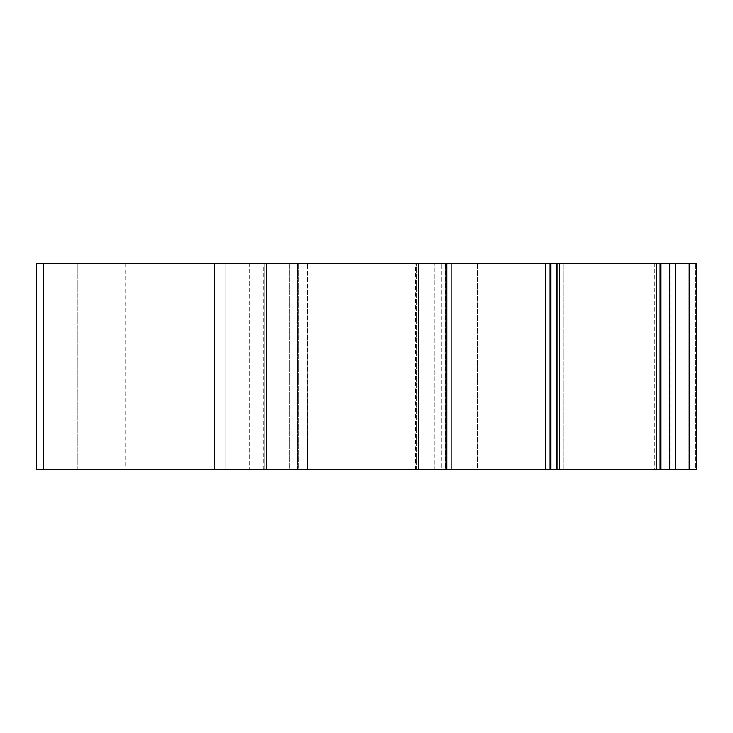 <?xml version="1.0" encoding="UTF-8"?>
<svg xmlns="http://www.w3.org/2000/svg" width="733" height="733" viewBox="0 0 733 733"><rect width="100%" height="100%" fill="white"/><g stroke="black" fill="none" stroke-linecap="round" stroke-linejoin="round"><path stroke-width="0.55" stroke-dasharray="3.67 2.75" d="M36.65 469.523L654.331 469.523L654.331 263.477L695.782 263.477L695.782 469.523L562.944 469.523L562.944 263.477L654.331 263.477L654.331 469.523L695.782 469.523L695.782 263.477L307.503 263.477L445.582 263.477L445.582 469.523L446.305 469.523L446.305 263.477L673.068 263.477L673.068 469.523L688.91 469.523L688.91 263.477L673.068 263.477L673.068 469.523L557.703 469.523L557.703 263.477L557.703 469.523L446.305 469.523L446.305 263.477L445.582 263.477L445.582 469.523L307.897 469.523L307.897 263.477L307.503 469.523L307.503 263.477L307.503 469.523L445.737 469.523L445.737 263.477L445.737 469.523L447.194 469.523L447.194 263.477L447.194 469.523L559.975 469.523L559.975 263.477L559.975 469.523L675.414 469.523L675.414 263.477L675.414 469.523L307.503 469.523L688.91 469.523L656.676 469.523L656.676 263.477L246.966 263.477L246.966 469.523L545.48 469.523L545.48 263.477L661.267 263.477L661.267 469.523L689.478 469.523L689.478 263.477L661.267 263.477L661.267 469.523L551.738 469.523L551.738 263.477L551.738 469.523L545.48 469.523L545.48 263.477L43.522 263.477L43.522 469.523L43.522 263.477L43.522 469.523L43.522 263.477L246.966 263.477L246.966 469.523L559.426 469.523L559.426 263.477L559.426 469.523L563.036 469.523L563.036 263.477L563.036 469.523L656.676 469.523L656.676 263.477L688.91 263.477L688.91 469.523L43.522 469.523L689.478 469.523L669.614 469.523L669.614 263.477L198.057 263.477L696.35 263.477L680.893 263.477L689.478 263.477L689.478 469.523L669.614 469.523L669.614 263.477L689.478 263.477L555.944 263.477L555.944 469.523L555.944 263.477L198.057 263.477L198.057 469.523L198.057 263.477L198.057 469.523L198.057 263.477L556.539 263.477L556.539 469.523L556.539 263.477L670.805 263.477L670.805 469.523L670.805 263.477L689.478 263.477L689.478 469.523L555.944 469.523L669.614 469.523L669.614 263.477L689.478 263.477L661.267 263.477L671.666 263.477L661.267 263.477L661.267 469.523L549.832 469.523L549.832 263.477L198.057 263.477L198.057 469.523L556.539 469.523L198.057 469.523L549.832 469.523L549.832 263.477L661.267 263.477L661.267 469.523L689.478 469.523L689.478 263.477L555.944 263.477L555.944 469.523L669.614 469.523L669.614 263.477L198.057 263.477L198.057 469.523L555.944 469.523L555.944 263.477L125.939 263.477L214.357 263.477L214.357 469.523L125.939 469.523L198.057 469.523L198.057 263.477L77.863 263.477L225.223 263.477L225.223 469.523L656.676 469.523L656.676 263.477L43.522 263.477L551.738 263.477L551.738 469.523L551.738 263.477L661.267 263.477L78.422 263.477L225.223 263.477L225.223 469.523L77.863 469.523L198.057 469.523L198.057 263.477L549.832 263.477L549.832 469.523L78.422 469.523L556.833 469.523L556.833 263.477L556.833 469.523L656.676 469.523L656.676 263.477L688.91 263.477L225.223 263.477L688.91 263.477L688.91 469.523L656.676 469.523L688.91 469.523L688.91 263.477L673.068 263.477L688.91 263.477L673.068 263.477L673.068 469.523L559.792 469.523L559.792 263.477L214.357 263.477L214.357 469.523L297.332 469.523L297.332 263.477L297.332 469.523L264.292 469.523L264.292 263.477L264.292 469.523L266.299 469.523L266.299 263.477L266.299 469.523L289.324 469.523L289.324 263.477L289.324 469.523L298.835 469.523L298.835 263.477L298.835 469.523L340.048 469.523L340.048 263.477L340.048 469.523L434.696 469.523L434.696 263.477L434.696 469.523L416.646 469.523L416.646 263.477L416.646 469.523L418.662 469.523L418.662 263.477L418.662 469.523L441.687 469.523L441.687 263.477L441.687 469.523L451.189 469.523L451.189 263.477L451.189 469.523L477.421 469.523L477.421 263.477L477.421 469.523L559.792 469.523L559.792 263.477L673.068 263.477L673.068 469.523L126.278 469.523L696.35 469.523L545.48 469.523L545.48 263.477L549.832 263.477L549.832 469.523L198.057 469.523L198.057 263.477L77.863 263.477L225.223 263.477L225.223 469.523L77.863 469.523L198.057 469.523L198.057 263.477L549.832 263.477L43.522 263.477L559.426 263.477L559.426 469.523L563.036 469.523L563.036 263.477L225.223 263.477L225.223 469.523L556.833 469.523L556.833 263.477L556.833 469.523L563.036 469.523L563.036 263.477L559.426 263.477L559.426 469.523L246.966 469.523L246.966 263.477L246.966 469.523L43.522 469.523L43.522 263.477L43.522 469.523L43.522 263.477L43.522 469.523L545.48 469.523L545.48 263.477L43.522 263.477L695.782 263.477L559.334 263.477L559.334 469.523L562.944 469.523L562.944 263.477L559.334 263.477L559.334 469.523L249.138 469.523L249.138 263.477L559.334 263.477L249.138 263.477L249.138 469.523L36.65 469.523L36.65 263.477L249.138 263.477L36.65 263.477L36.65 469.523L36.65 263.477M554.652 263.477L551.326 263.477M554.652 469.523L551.326 469.523M549.832 469.523L43.522 469.523L549.832 469.523M125.939 263.477L125.939 469.523M263.184 469.523L263.184 263.477M415.538 469.523L415.538 263.477M77.863 469.523L77.863 263.477L77.863 469.523"/><path stroke-width="1.1" d="M554.652 263.477L696.35 263.477L696.35 469.523L696.35 263.477L556.64 263.477L556.64 469.523L550.428 469.523L550.428 263.477L36.65 263.477L36.65 469.523L550.428 469.523L550.428 263.477L556.64 263.477L556.64 469.523L660.076 469.523L660.076 263.477L660.076 469.523L696.35 469.523L554.652 469.523M551.326 263.477L36.65 263.477M551.326 469.523L36.65 469.523"/></g></svg>

